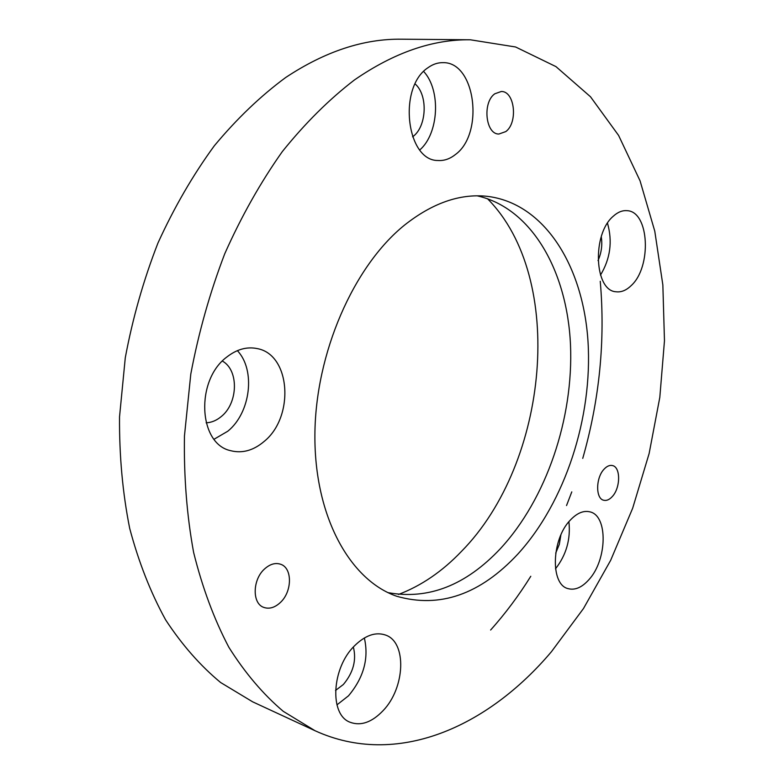 <?xml version="1.0" encoding="UTF-8"?>
<svg xmlns="http://www.w3.org/2000/svg" width="784" height="784" viewBox="0 0 784 784"><rect width="100%" height="100%" fill="white"/><g stroke="black" fill="none" stroke-linecap="round" stroke-linejoin="round"><path stroke-width="1.18" d="M264.571 568.949C252.428 579.611 251.997 603.592 263.777 607.394C269.265 609.276 274.782 607.659 280.319 602.543C292.334 591.636 292.559 567.851 280.545 564.225C275.292 562.53 269.97 564.108 264.571 568.949M604.18 469.067C595.673 477.632 595.458 498.84 603.778 500.261C606.591 500.898 609.403 499.682 612.216 496.635C620.624 487.942 620.801 466.931 612.382 465.549C609.678 464.971 606.943 466.147 604.18 469.067M494.782 93.796C482.209 102.508 485.59 134.348 498.849 134.044L505.798 131.585C518.165 122.686 514.804 91.091 501.319 91.483L494.782 93.796M427.927 67.747C397.664 87.406 406.426 160.887 437.913 160.495C444.009 160.916 449.791 158.976 455.249 154.654C484.434 133.976 475.692 61.681 442.96 62.651C437.756 62.563 432.739 64.259 427.927 67.747M412.58 136.828L412.737 136.7C426.731 126.881 428.27 95.256 415.128 83.957M226.801 357.043C195.343 380.24 198.342 443.666 230.359 450.614C242.06 453.662 253.31 450.614 264.1 441.48C294.715 416.892 290.717 354.397 257.123 348.576C246.823 346.479 236.709 349.301 226.801 357.043M214.081 439.226L227.801 431.22C250.655 412.756 255.849 370.097 237.366 350.644M206.133 422.821C211.455 422.576 216.462 420.518 221.147 416.637C238.179 403.329 239.051 370.087 222.382 361.081M354.427 645.898C331.681 667.939 329.202 714.694 350.017 722.221C360.807 726.239 371.822 722.397 383.053 710.696C405.279 687.784 407.023 642.037 385.493 635.04C375.565 631.698 365.207 635.314 354.427 645.898M336.934 704.875L348.498 695.82C363.747 677.582 369.029 658.295 364.344 637.96M335.523 690.449L343.343 684.51C353.3 672.633 356.642 660.138 353.359 647.035M570.213 520.213C551.387 539.382 550.221 584.717 568.086 588.627C574.976 590.47 581.924 587.49 588.911 579.68C607.267 559.913 608.149 515.549 589.862 511.844C583.463 510.315 576.916 513.099 570.213 520.213M613.255 216.237C591.822 234.122 594.331 290.844 616.028 291.766C621.212 292.422 626.249 290.384 631.13 285.65C651.916 267.109 649.387 211.464 627.102 210.68C622.408 210.259 617.792 212.111 613.255 216.237M477.201 195.833C531.944 208.103 567.155 271.333 570.487 344.617C573.672 418.176 546.517 498.81 500.329 548.722C465.804 585.364 428.358 600.005 388.011 592.626M517.832 554.082C480.171 594.478 439.804 608.541 396.724 596.261C349.978 580.16 314.335 516.587 314.894 434.895C315.344 353.31 353.555 266.207 404.495 225.135C432.258 203.183 459.64 193.56 486.639 196.265C544.459 202.801 583.218 266.041 588.01 341.569C592.704 417.402 565.313 502.054 517.832 554.082M487.442 198.666C566.303 277.899 548.976 462.727 461.453 551.407C442.343 571.409 421.351 585.756 398.478 594.448M354.476 79.929C394.087 52.606 432.709 39.22 470.351 39.788L515.607 46.991L555.974 66.62L590.499 96.765L618.615 135.456L640.058 180.83L654.777 231.172L662.852 284.945L664.469 340.756L659.814 397.351L649.123 453.564L632.659 508.257L610.667 560.315L583.482 608.531L551.456 651.68C487.766 727.121 396.684 768.124 315.041 730.727L283.259 711.333C263.169 694.31 245.039 672.956 228.859 647.28C214.11 619.242 202.37 587.637 193.628 552.465C186.857 515.607 183.799 476.78 184.456 435.982L190.796 374.076C198.597 332.592 209.926 292.471 224.773 253.693C241.403 216.335 260.592 182.3 282.328 151.577C305.143 123.206 329.192 99.323 354.476 79.929M315.041 730.727L252.664 701.837L220.627 682.521C200.361 665.743 182.045 644.879 165.669 619.928C150.704 592.763 138.709 562.255 129.703 528.426C122.637 493.038 119.246 455.837 119.531 416.843L125.283 357.749C132.663 318.196 143.55 279.966 157.947 243.05C174.146 207.486 192.933 175.077 214.297 145.814C236.778 118.796 260.572 96.03 285.66 77.528C325.037 51.44 363.688 38.661 401.614 39.2L470.351 39.788M600.25 281.28C605.395 340.491 599.554 399.526 582.747 458.385M571.791 491.882L566.538 505.533M530.788 576.279C518.694 595.693 505.308 613.607 490.617 630.022M598.035 260.572C601.446 252.918 602.524 244.961 601.259 236.699M600.495 275.076C610.324 258.769 612.667 241.482 607.502 223.195M555.699 553.151L559.315 544.38L560.864 535.011M555.503 568.802C566.313 554.935 570.781 539.235 568.9 521.713M419.812 149.93C438.834 133.525 441.167 90.278 423.674 71.471"/></g></svg>

